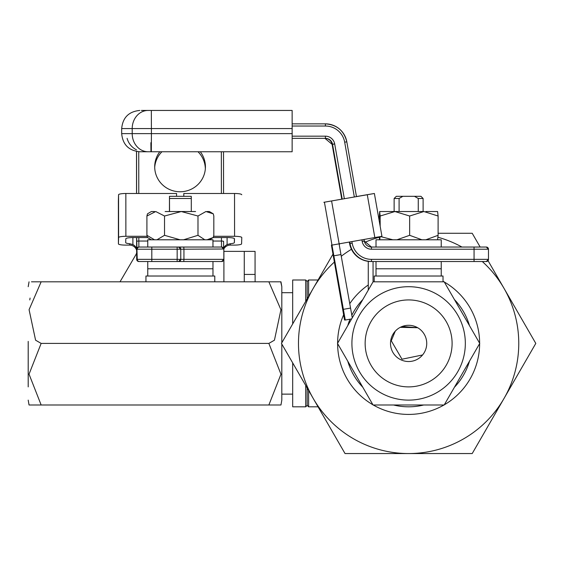 <?xml version="1.0" encoding="UTF-8"?>
<svg xmlns="http://www.w3.org/2000/svg" width="564" height="564" viewBox="0 0 564 564"><rect width="100%" height="100%" fill="white"/><g stroke="black" fill="none" stroke-linecap="round" stroke-linejoin="round"><path stroke-width="0.85" d="M305.723 301.345L305.723 280.005L307.176 281.457L308.621 280.005L308.621 296.326M307.176 298.835L307.176 281.457M292.681 323.94L292.681 280.005L305.723 280.005M308.621 390.492L308.621 406.813L318.047 406.813M308.621 406.813L307.176 405.368L307.176 387.983M307.176 405.368L305.723 406.813L292.681 406.813L292.681 362.885M305.723 406.813L305.723 385.473M333.387 253.433L313.239 288.338A110.142 110.142 0 0 0 408.618 453.555A110.142 110.142 0 0 0 482.283 261.527M334.424 262.013A110.142 110.142 0 0 0 313.239 288.338L281.443 343.413L345.034 453.555L472.209 453.555L535.8 343.413L488.036 260.674M469.488 325.647A63.401 63.401 0 0 0 454.436 299.583M362.807 299.583A63.401 63.401 0 0 0 351.816 315.248M350.018 319.203A63.401 63.401 0 0 0 347.755 325.647M479.633 343.222A71.015 71.015 0 0 0 444.291 282.007M443.967 281.817A71.015 71.015 0 0 0 443.036 281.295M368.271 284.982A71.015 71.015 0 0 0 349.765 303.679M343.596 314.874A71.015 71.015 0 0 0 337.61 343.222M461.944 247.039A110.142 110.142 0 0 0 438.073 237.282M341.255 256.275A110.142 110.142 0 0 1 351.442 249.274M364.689 242.414A110.142 110.142 0 0 1 379.163 237.282M337.61 343.596A71.015 71.015 0 0 0 372.952 404.811M373.276 405.001A71.015 71.015 0 0 0 443.967 405.001M444.291 404.811A71.015 71.015 0 0 0 479.633 343.596M347.755 361.171A63.401 63.401 0 0 0 362.807 387.235M393.573 405.001A63.401 63.401 0 0 0 423.67 405.001M454.436 387.235A63.401 63.401 0 0 0 469.488 361.171M480.161 247.039L472.209 233.27L438.101 233.27M339.359 346.627L337.498 343.413L373.058 281.817L444.178 281.817L479.738 343.413L444.178 405.001L373.058 405.001L339.359 346.627M374.2 276.022L374.2 281.817L444.178 281.817L443.036 281.817L443.001 276.022M400.271 327.339L417.677 327.719L402.21 326.464M365.19 345.429A43.477 43.477 0 0 0 410.641 386.841A43.477 43.477 0 0 0 452.053 341.389A43.477 43.477 0 0 0 406.602 299.977A43.477 43.477 0 0 0 365.19 345.429M390.528 344.251A18.118 18.118 0 0 0 409.464 361.51A18.118 18.118 0 0 0 426.715 342.567A18.118 18.118 0 0 0 407.779 325.315A18.118 18.118 0 0 0 390.528 344.251M373.058 261.527L373.058 281.817L368.271 290.122L368.271 261.358M399.093 211.528L399.093 198.486L394.13 198.486L394.13 211.528M423.113 211.528L423.113 198.486L418.262 198.486L418.262 211.528M399.093 198.486L402.879 196.314L396.302 196.314L394.13 198.486M402.879 196.314L414.477 196.314L418.262 198.486M423.113 198.486L420.941 196.314L414.477 196.314M422.57 354.967L401.998 359.212L391.275 340.79L395.258 331.181M331.406 245.107L344.541 320.035L338.076 282.219L345.274 320.035L331.956 245.107L381.934 236.302L374.383 193.487L323.856 202.293L366.988 194.784M339.838 243.718L339.211 244.593L340.952 254.554L333.817 255.816M343.42 309.333L350.554 308.078L340.952 254.554M350.554 308.078L352.26 317.842M366.938 194.742L356.462 196.547L366.952 194.791M366.981 194.742L374.383 193.487L381.934 236.302M341.128 194.284L332.323 144.335L341.128 194.284M292.237 123.854L325.4 123.854A21.735 21.735 -90 0 1 346.811 141.818L356.476 196.646L346.811 141.818C344.005 130.665 336.87 124.679 325.4 123.854L325.414 126.026L292.237 126.026M486.175 261.527L371.006 261.527C359.536 260.709 352.401 254.716 349.595 243.563L350.032 243.563L349.758 241.984M455.592 261.527L484.716 261.527M351.908 241.603L352.19 243.19A19.564 19.564 90 0 0 371.45 259.355L474.063 259.355L474.063 249.21L371.45 249.21A9.419 9.419 -90 0 1 362.18 241.427L364.309 241.047L364.027 239.467L364.309 241.047A7.247 7.247 90 0 0 371.443 247.039L486.175 247.039M484.716 247.039L455.592 247.039M342.207 199.162L332.534 144.335A7.247 7.247 90 0 0 325.4 138.349L292.237 138.349M324.963 138.349A7.247 7.247 -90 0 1 332.104 144.335L341.784 199.233L332.104 144.335L324.963 138.349A7.247 7.247 -90 0 1 332.104 144.335L332.534 144.335A7.247 7.247 90 0 0 325.4 138.349L325.414 136.171A9.419 9.419 -90 0 1 334.692 143.954L344.357 198.782M374.235 276.022L443.036 276.022M376.012 276.022L376.012 268.774L441.231 268.774L441.231 261.527M376.012 261.527L376.012 268.774L441.231 268.774L441.231 276.022M441.231 247.039L441.231 239.792L376.012 239.792L376.012 247.039M425.827 211.528L437.594 211.528L438.101 216.019L423.874 211.528L409.647 216.019L394.906 211.528L380.164 216.019L379.65 211.528L379.135 220.446M396.922 211.528L421.921 211.528M396.929 239.792L409.647 235.308L421.928 239.792M423.839 211.528L393.404 211.528M379.685 211.528L392.882 211.528M379.149 236.795L379.614 239.792M379.72 239.792L380.15 236.619M380.481 236.563L392.882 239.792M425.827 239.792L438.101 235.308L437.594 239.792M380.164 226.263L380.164 216.019M409.647 235.308L409.647 216.019M438.101 235.308L438.101 216.019M172.006 110.445L177.533 110.445M263.268 110.445L266.06 110.445M141.395 110.445L292.138 110.445L292.138 151.751L139.794 151.751C128.789 150.68 122.748 144.638 121.676 133.633L132.202 133.633L132.202 128.564L121.676 128.564L121.676 133.633M141.768 110.445L151.328 110.445L151.42 133.633L292.237 133.633M147.782 151.751L150.962 151.751L150.884 142.692M280.78 405.001L268.866 405.001L280.964 374.235L268.866 343.413L274.435 340.191L280.935 309.742L268.866 281.817L280.964 281.817L281.817 286.702L281.817 342.764L281.817 292.688L292.681 292.688M29.786 299.935L30.075 298.067M280.964 405.001L281.817 400.123L280.964 405.001L281.817 400.123L280.964 405.001L281.817 400.123L281.817 344.054L281.817 400.123L281.817 394.13L281.817 400.123L281.817 394.13L292.681 394.13M212.973 241.047L221.433 241.047A2.171 0.381 -0.1 0 1 223.598 241.427L223.626 248.259A7.247 7.135 -178.3 0 1 227.102 244.593L230.316 243.718L230.281 245.107L234.307 245.107A7.247 1.255 179.9 0 0 241.589 243.852L241.78 237.557A7.247 1.255 179.9 0 0 241.78 237.55A7.247 1.255 179.9 0 0 234.568 236.302L213.714 236.302M241.589 243.852L241.78 237.557L241.589 243.852M230.281 245.107L234.307 245.107L230.281 245.107A7.247 7.135 1.7 0 0 223.83 248.992L183.942 249.21L183.942 259.355L223.845 259.355L223.83 248.992M280.964 281.817L281.817 286.702L280.738 281.817M28.2 386.89L28.2 341.389M31.45 281.817L41.151 281.817L29.081 309.685L35.581 340.191L41.151 343.413L29.046 374.172L41.151 405.001L29.229 405.001M41.151 281.817L268.866 281.817M268.866 343.413L41.151 343.413M268.866 405.001L41.151 405.001M223.901 281.817L223.901 251.382L255.062 251.382L255.062 274.435L244.268 274.428L244.268 281.817M255.104 274.435L255.104 281.817M244.268 251.382L244.268 274.428M169.447 211.528L169.468 196.314L169.552 211.528M191.288 211.528L191.288 198.486L169.552 198.486M191.288 198.486L191.267 196.314L169.531 196.314M136.622 253.081A7.247 7.135 -178.3 0 1 135.966 254.554L120.012 281.817M147.021 236.302L125.878 236.302A7.247 1.255 179.9 0 0 118.595 237.557L118.412 243.852A7.247 1.255 179.9 0 0 125.617 245.107L129.649 245.107L129.685 243.718A7.247 1.255 -0.1 0 1 125.694 242.598A7.247 1.255 -0.1 0 1 125.694 242.59L125.807 238.819A7.247 1.255 -0.1 0 1 133.09 237.557L147.507 237.557M118.412 243.852A7.247 1.255 179.9 0 0 118.412 243.859L118.37 201.038A7.247 1.255 179.9 0 0 118.37 201.045L118.412 243.859M129.685 243.718L132.9 244.593A7.247 7.135 -178.3 0 1 136.601 248.851M213.227 237.557L227.285 237.557A7.247 1.255 -0.1 0 1 234.497 238.812L234.384 242.59A7.247 1.255 -0.1 0 1 230.316 243.718M241.737 194.735L241.737 194.742A7.247 1.255 179.9 0 0 241.737 194.735A7.247 1.255 179.9 0 0 234.532 193.487L183.808 193.487L183.772 196.314M183.808 193.487L183.815 196.314M136.608 250.247A7.247 7.135 1.7 0 0 129.649 245.107M176.567 196.314L176.56 193.487L125.842 193.487A7.247 1.255 179.9 0 0 118.56 194.742L118.37 201.038M159.802 151.751A25.359 24.978 1.7 0 0 154.712 166.035A25.359 24.978 1.7 0 0 180.085 191.767A25.359 24.978 1.7 0 0 205.416 167.55A25.359 24.978 1.7 0 0 200.298 151.751M205.345 168.812A25.359 24.978 1.7 0 0 198.006 151.751M178.443 247.039L183.765 247.039L183.942 249.21L180.769 249.21L180.769 259.355L178.598 261.527L138.871 261.527L151.794 261.527L151.808 259.355L177.166 259.355L177.166 249.21L151.808 249.21L151.808 259.355L137.235 259.355L136.643 237.557M178.598 261.527A2.171 2.171 90 0 0 180.769 259.355L177.166 259.355L177.152 261.527L221.673 261.527L178.443 261.527M183.765 247.039L221.673 247.039L212.973 247.039L212.945 239.792L147.761 239.792L147.761 247.039L138.871 247.039L178.598 247.039A2.171 2.171 90 0 1 180.769 249.21L177.166 249.21L177.152 247.039M221.673 247.039L221.673 247.039A2.171 2.171 -90 0 1 223.845 249.21L221.673 247.039M161.938 151.751A25.359 24.978 1.7 0 0 154.705 167.297M138.871 261.527A2.171 2.171 -90 0 1 136.692 259.355L136.587 237.557L136.7 259.539L137.045 260.54L138.871 261.527A2.171 2.171 -90 0 1 136.692 259.355L137.235 259.355A2.171 2.171 -90 0 0 139.407 261.527M145.949 281.817L145.949 276.022L214.785 276.022L214.785 281.817M147.761 276.022L147.761 268.774L212.973 268.774L212.973 261.527M147.761 261.527L147.761 268.774L212.973 268.774L212.973 276.022M212.966 243.415L212.945 239.792M165.153 211.528L181.256 211.528L164.533 216.019L155.72 211.528L146.915 216.019L147.465 213.834L151.385 211.528L154.515 211.528L151.399 211.528M151.385 239.792L147.465 237.493L146.915 235.308L154.515 239.792M195.581 211.528L181.256 211.528L197.985 216.019L205.902 211.528L213.27 213.834L209.35 211.528M206.988 211.528L209.35 211.528L206.988 211.528M206.988 239.792L213.27 237.493L213.819 235.308L213.819 216.019L213.27 213.834M156.933 239.792L164.533 235.308L180.099 239.792M183.547 239.792L197.985 235.308L204.817 239.792M146.915 235.308L146.915 216.019M164.533 235.308L164.533 216.019M197.985 235.308L197.985 216.019M465.272 340.776A56.71 56.71 0 0 0 405.988 286.759A56.71 56.71 0 0 0 351.971 346.042A56.71 56.71 0 0 0 411.255 400.059A56.71 56.71 0 0 0 465.272 340.776M324.434 202.293L331.984 245.107M331.604 201.038L339.154 243.852M367.284 194.742L374.834 237.557M345.203 319.929L344.583 320.035L345.203 319.929M343.991 316.467L344.548 316.369M339.049 285.715L338.675 285.786M351.647 318.914L345.274 320.035L351.647 318.914M292.237 136.171L325.414 136.171M362.18 241.427L361.898 239.841M354.347 197.019L344.682 142.191A19.564 19.564 90 0 0 325.414 126.026M474.049 247.039L474.063 249.21L488.48 249.21L488.48 259.355L486.309 261.527A2.171 2.171 90 0 0 488.48 259.355L474.063 259.355L474.049 261.527M349.595 243.563L349.335 242.055L349.595 243.563A21.735 21.735 90 0 0 371.006 261.527M371.443 247.039L364.309 241.047A7.247 7.247 90 0 0 371.443 247.039L371.45 249.21M371.45 259.355L371.443 261.527A21.735 21.735 -90 0 1 350.032 243.563L352.19 243.19M334.233 143.954L332.104 144.335M332.534 144.335L334.692 143.954M488.48 249.21A2.171 2.171 90 0 0 486.309 247.039L488.48 249.21L488.48 259.355M344.682 142.191L346.811 141.818M292.237 128.564L132.202 128.564A18.118 15.926 90 0 1 148.12 110.445M148.12 151.751A18.118 15.926 90 0 1 132.202 133.633L151.42 133.633L151.328 151.751M132.892 237.557L132.9 244.593M227.095 237.557L227.102 244.593M234.377 238.586L234.384 242.59M234.532 193.487L234.568 236.302M118.56 194.742L118.595 237.557M125.842 193.487L125.878 236.302M223.513 151.751L223.555 193.487L223.513 151.751M136.509 151.448L136.544 193.487L136.509 151.448M136.601 193.487L136.566 151.462M221.476 247.039L221.433 237.557M221.391 193.487L221.349 151.751M138.829 237.557L138.829 241.047L147.761 241.047M138.751 151.723L138.786 193.487M223.845 259.355L223.845 259.355A2.171 2.171 -90 0 1 221.673 261.527L223.845 259.355L223.845 249.21M178.598 247.039L180.769 249.21L180.769 259.355L183.942 259.355L183.765 261.527M151.794 247.039L151.808 249.21L137.235 249.21A2.171 2.171 -90 0 1 139.407 247.039M136.643 241.427A2.171 0.381 -0.1 0 1 138.829 241.047L138.871 247.039A2.171 2.171 -90 0 0 136.692 249.21M223.598 241.427L223.626 248.259M127.097 138.349A18.118 18.118 90 0 0 136.509 149.848M318.047 280.005L308.621 280.005M121.676 128.564C122.748 117.559 128.789 111.524 139.794 110.445M29.046 281.817L28.2 286.702M29.046 405.001L28.2 400.123M213.27 237.493L209.35 239.792"/></g></svg>
